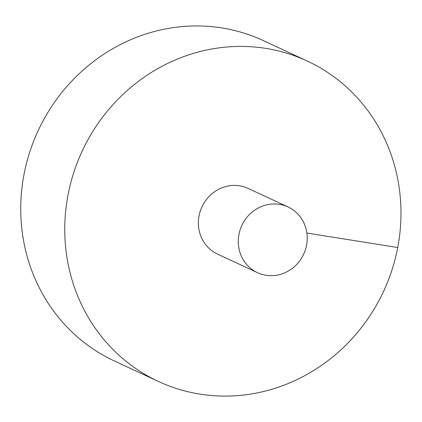 <?xml version="1.0" encoding="UTF-8"?>
<svg xmlns="http://www.w3.org/2000/svg" width="422" height="422" viewBox="0 0 422 422"><rect width="100%" height="100%" fill="white"/><g stroke="black" fill="none" stroke-linecap="round" stroke-linejoin="round"><path stroke-width="0.63" d="M199.896 394.116A176.654 166.21 114.9 0 0 392.006 269.869A176.654 166.21 114.9 0 0 307.385 61.095A176.654 166.21 114.9 0 0 82.169 151.15A176.654 166.21 114.9 0 0 158.35 381.43A176.654 166.21 114.9 0 0 199.896 394.116M307.385 61.095L263.36 40.612A176.654 166.21 114.9 0 0 38.144 130.667A176.654 166.21 114.9 0 0 114.325 360.947L158.35 381.43M288.036 206.959L248.152 188.407A36.239 34.092 114.9 0 0 199.052 215.874A36.239 34.092 114.9 0 0 217.583 254.118L257.462 272.67A36.239 34.092 114.9 0 0 265.987 275.271A36.239 34.092 114.9 0 0 305.391 249.787A36.239 34.092 114.9 0 0 288.036 206.959A36.239 34.092 114.9 0 0 241.838 225.432A36.239 34.092 114.9 0 0 257.462 272.67M397.719 247.529L306.884 233.055"/></g></svg>
